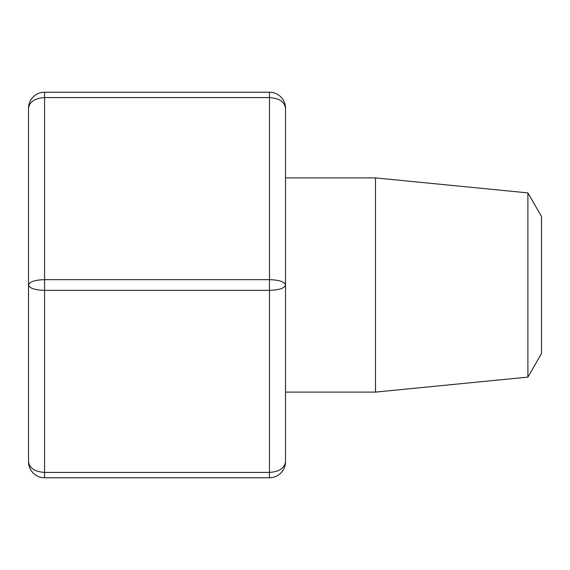<?xml version="1.0" encoding="UTF-8"?>
<svg xmlns="http://www.w3.org/2000/svg" width="570" height="570" viewBox="0 0 570 570"><rect width="100%" height="100%" fill="white"/><g stroke="black" fill="none" stroke-linecap="round" stroke-linejoin="round"><path stroke-width="0.85" d="M527.898 192.895L541.5 216.458L541.5 353.543L527.898 377.105L527.898 192.895L375.495 177.904L285.534 177.904M527.898 377.105L375.495 392.096L375.495 177.904M33.203 96.928L33.195 96.943C36.373 93.865 40.157 92.297 44.567 92.226C40.157 92.297 36.373 93.865 33.203 96.928C30.132 100.128 28.564 103.918 28.5 108.286C28.571 103.883 30.139 100.092 33.203 96.928C30.139 100.092 28.571 103.883 28.5 108.286L28.5 285C29.469 288.249 34.827 290.03 44.567 290.358L44.567 472.423C34.827 471.775 29.469 468.205 28.5 461.714C28.571 466.118 30.139 469.908 33.203 473.072C30.139 469.908 28.571 466.118 28.5 461.714L28.5 285C29.469 281.751 34.827 279.97 44.567 279.642L269.467 279.642L269.467 477.774C273.878 477.703 277.661 476.135 280.832 473.072C277.661 476.135 273.878 477.703 269.467 477.774L44.567 477.774C40.157 477.703 36.373 476.135 33.203 473.072C36.373 476.135 40.157 477.703 44.567 477.774L44.567 472.423L269.467 472.423C279.207 471.775 284.565 468.205 285.534 461.714C285.463 466.118 283.896 469.908 280.832 473.072C283.896 469.908 285.463 466.118 285.534 461.714L285.534 108.286C285.463 103.883 283.896 100.092 280.832 96.928C283.896 100.092 285.463 103.883 285.534 108.286C285.47 103.918 283.903 100.128 280.832 96.928C277.661 93.865 273.878 92.297 269.467 92.226C273.878 92.297 277.661 93.865 280.832 96.928M28.5 108.286C29.469 101.795 34.827 98.225 44.567 97.577L44.567 92.226L269.467 92.226L269.467 97.577C279.207 98.225 284.565 101.795 285.534 108.286M269.467 290.358C279.207 290.03 284.565 288.249 285.534 285C284.565 281.751 279.207 279.97 269.467 279.642L269.467 97.577L44.567 97.577L44.567 290.358L269.467 290.358M375.495 392.096L285.534 392.096M28.5 461.714C28.564 466.082 30.132 469.872 33.203 473.072M280.832 473.072L280.839 473.057C283.903 469.872 285.47 466.082 285.534 461.714"/></g></svg>
